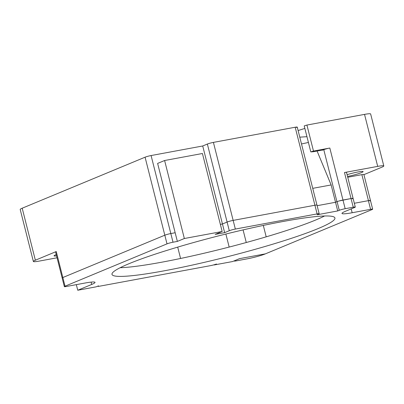 <?xml version="1.0" encoding="UTF-8"?>
<svg xmlns="http://www.w3.org/2000/svg" width="404" height="404" viewBox="0 0 404 404"><rect width="100%" height="100%" fill="white"/><g stroke="black" fill="none" stroke-linecap="round" stroke-linejoin="round"><path stroke-width="0.61" d="M224.644 232.648L222.453 223.983L220.357 224.371L222.453 223.983L202.712 145.98L151.086 155.545A4.489 0.439 165.8 0 0 145.076 157.191L22.2 208.206A13.473 1.313 165.8 0 0 20.2 209.464L33.36 261.464A13.473 1.313 -14.2 0 1 35.36 260.211L56.252 251.535A4.505 0.439 165.8 0 0 55.58 251.955L62.16 277.957A4.505 0.439 -14.2 0 1 62.832 277.538L164.817 235.199A4.489 0.439 -14.2 0 1 170.821 233.552L175.164 232.744L170.821 233.552A4.489 0.439 165.8 0 0 164.817 235.199L62.832 277.538A4.505 0.439 165.8 0 0 62.16 277.957L64.352 286.623A4.505 0.439 -14.2 0 1 65.024 286.204L167.009 243.864A4.489 0.439 -14.2 0 1 173.013 242.218L177.361 241.41L184.345 238.512L222.16 231.502L215.175 234.406L224.644 232.648L229.295 230.719A4.525 0.439 -14.2 0 1 235.345 229.058L317.115 213.903A4.525 0.439 -14.2 0 1 319.165 213.767A4.525 0.439 -14.2 0 1 318.347 214.246L317.084 214.771L337.719 210.944L339.264 210.302A4.525 0.439 -14.2 0 1 345.168 208.706L353.242 207.207A4.505 0.439 -14.2 0 1 355.288 207.07A4.505 0.439 -14.2 0 1 354.616 207.489L345.43 211.302A22.452 2.187 165.8 0 0 341.991 213.438A22.452 2.187 165.8 0 0 352.167 212.741L370.579 209.328L368.387 200.662A4.52 0.439 -14.2 0 1 368.428 200.657A4.52 0.439 165.8 0 1 370.468 200.515A4.52 0.439 -14.2 0 1 369.806 200.934L369.786 200.939M352.424 198.824A4.505 0.439 -14.2 0 0 353.091 198.404A4.505 0.439 165.8 0 0 351.051 198.541A4.505 0.439 -14.2 0 1 353.091 198.404L346.511 172.402A4.505 0.439 165.8 0 0 344.471 172.538L377.695 166.382A13.473 1.313 -14.2 0 1 383.8 165.968L370.64 113.963A13.473 1.313 165.8 0 0 364.534 114.383L306.919 125.058L304.222 125.897L310.802 151.894L313.494 151.061L329.821 148.036A4.525 0.439 165.8 0 0 323.776 149.692L322.306 150.091M304.858 128.422L298.107 130.548M296.576 127.513C297.758 126.967 297.299 126.876 295.188 127.235L213.413 142.39A4.525 0.439 165.8 0 0 207.363 144.046L202.712 145.98M229.295 230.719L227.099 222.054L222.453 223.983L227.099 222.054A4.525 0.439 -14.2 0 1 233.153 220.392L314.923 205.237L233.153 220.392A4.525 0.439 165.8 0 0 227.099 222.054L207.363 144.046M297.233 127.093L316.973 205.096A4.525 0.439 165.8 0 0 314.923 205.237L315.953 205.07M316.67 205.02L316.958 205.075M312.736 188.345L331.139 184.946L317.089 151.04M301.5 143.955L308.414 142.466M299.783 137.163L306.954 136.688M337.719 210.944L335.527 202.278L317.125 205.692L335.527 202.278L337.027 201.657M339.062 200.98L351.051 198.541L342.976 200.041A4.525 0.439 165.8 0 0 337.072 201.636L335.527 202.278L331.139 184.946M310.802 151.894L312.848 151.773A4.505 0.439 -14.2 0 0 314.231 151.571L321.811 150.162C322.67 150.02 322.846 150.056 322.352 150.283L322.629 150.106M383.8 165.968A13.473 1.313 -14.2 0 1 381.8 167.221L363.918 174.644M263.307 225.417L266.196 236.835M265.347 253.879A13.473 1.313 165.8 0 0 265.383 253.863L239.516 258.656L234.865 260.59A4.525 0.439 -14.2 0 0 234.189 261.009A4.525 0.439 -14.2 0 0 236.244 260.873L247.329 258.818A13.473 1.313 -14.2 0 0 265.347 253.879M368.387 200.662L354.323 203.268L368.453 200.652A4.52 0.439 -14.2 0 1 370.468 200.515L372.66 209.181A4.52 0.439 -14.2 0 1 371.983 209.605L265.383 253.863L239.516 258.656L232.527 261.56L214.125 264.968L216.458 263.999A4.525 0.439 -14.2 0 1 210.408 265.66L99.889 286.143A4.525 0.439 -14.2 0 1 97.834 286.284A4.525 0.439 -14.2 0 1 98.51 285.86L96.172 286.83L77.75 290.244L91.693 284.456A22.427 2.187 165.8 0 0 95.026 282.366A22.427 2.187 165.8 0 0 84.86 283.063L66.397 286.486A4.505 0.439 -14.2 0 1 64.352 286.623M370.468 200.515L363.888 174.513A4.52 0.439 165.8 0 0 361.873 174.649L347.743 177.265M347.536 176.452A10.772 1.05 165.8 0 0 358.05 173.806A10.772 1.05 165.8 0 0 363.11 171.584A10.772 1.05 165.8 0 0 358.232 171.917A10.772 1.05 165.8 0 0 347.097 174.705M33.36 261.464A13.473 1.313 -14.2 0 0 39.466 261.05L57.055 257.787M56.252 254.606A10.772 1.05 165.8 0 0 54.07 255.843A10.772 1.05 165.8 0 0 56.575 255.894M324.574 215.988A114.983 11.201 -14.2 0 1 161.908 262.166A114.983 11.201 -14.2 0 1 120.165 267.711M76.336 284.643L77.75 290.244M372.66 209.181A4.52 0.439 -14.2 0 0 370.614 209.322A4.52 0.439 165.8 0 0 370.579 209.328M164.1 270.832A114.983 11.201 165.8 0 0 278.578 242.42A114.983 11.201 165.8 0 0 334.931 217.978A114.983 11.201 165.8 0 0 282.83 221.538A114.983 11.201 165.8 0 0 168.352 249.95A114.983 11.201 165.8 0 0 111.994 274.392A114.983 11.201 165.8 0 0 164.1 270.832M339.264 210.302L337.072 201.636M177.361 241.41L157.621 163.408L164.61 160.509L202.424 153.5L222.16 231.502M164.61 160.509L184.345 238.512M167.009 243.864L145.076 157.191M151.086 155.545L173.013 242.218M213.413 142.39L235.345 229.058M317.115 213.903L295.188 127.235M336.941 201.692L323.781 149.692M306.919 125.058L313.494 151.061M377.695 166.382L364.534 114.383M353.242 207.207L344.471 172.538M329.821 148.036L345.168 208.706M368.453 200.652L361.873 174.649M229.169 247.061L225.876 234.032M177.704 247.117L180.573 258.464M243.077 229.901L246.268 242.511M22.2 208.206L35.36 260.211M56.252 251.535L65.024 286.204M91.693 284.456L91.102 282.113M351.197 208.908L352.167 212.741M353.091 198.404L355.288 207.07M316.973 205.096L319.165 213.767"/></g></svg>
